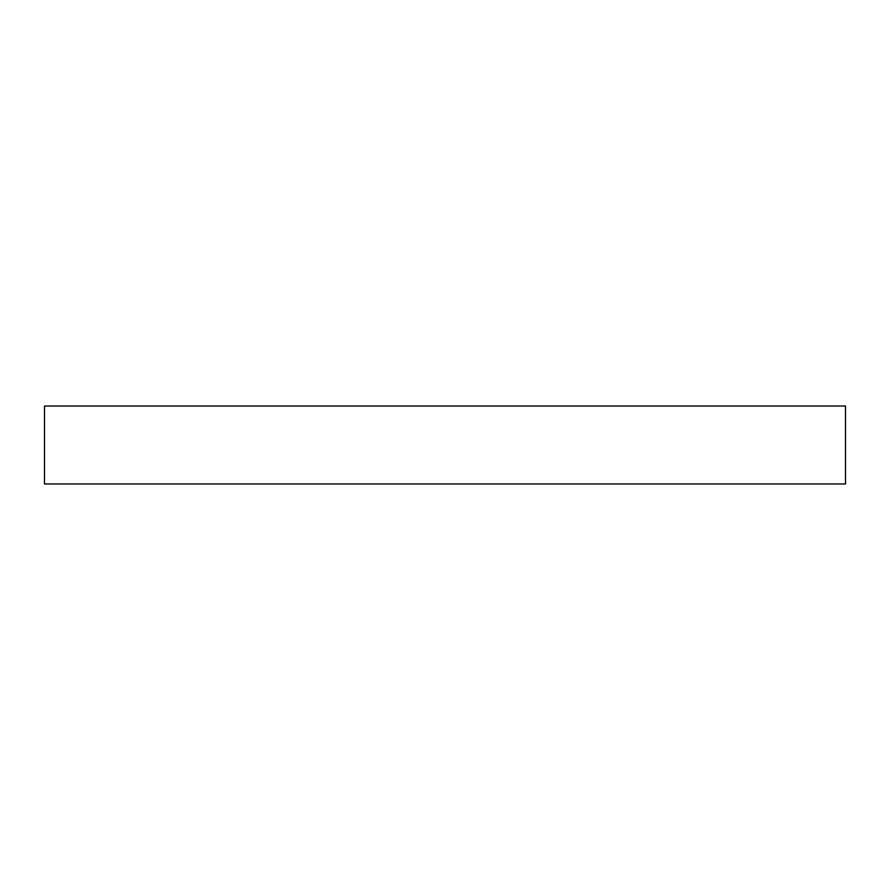 <?xml version="1.0" encoding="UTF-8"?>
<svg xmlns="http://www.w3.org/2000/svg" width="890" height="890" viewBox="0 0 890 890"><rect width="100%" height="100%" fill="white"/><g stroke="black" fill="none" stroke-linecap="round" stroke-linejoin="round"><path stroke-width="1.33" d="M845.5 406.029L44.5 406.029L44.5 483.971L845.5 483.971L845.5 406.029"/></g></svg>
